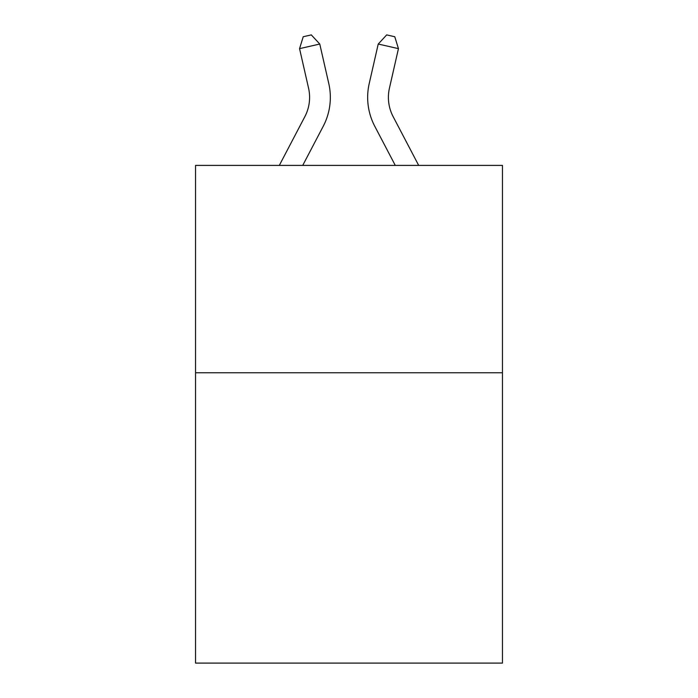 <?xml version="1.0" encoding="UTF-8"?>
<svg xmlns="http://www.w3.org/2000/svg" width="698" height="698" viewBox="0 0 698 698"><rect width="100%" height="100%" fill="white"/><g stroke="black" fill="none" stroke-linecap="round" stroke-linejoin="round"><path stroke-width="1.05" d="M502.455 372.776L502.455 663.1L195.545 663.1L195.545 165.409L502.455 165.409L502.455 372.776L195.545 372.776M279.313 165.409L304.86 116.636A41.479 41.479 -28.2 0 0 308.56 88.175L299.555 48.642L303.22 36.741L311.308 34.9L319.771 44.035L328.784 83.568A62.209 62.209 142.3 0 1 323.235 126.259L302.723 165.409L323.235 126.259M418.687 165.409L393.14 116.636A41.479 41.479 28.2 0 1 389.44 88.175L398.445 48.642L378.229 44.035L369.216 83.568A62.209 62.209 -142.3 0 0 374.765 126.259L395.277 165.409L374.765 126.259M304.86 116.636A41.479 41.479 -37.7 0 0 308.56 88.175A41.479 41.479 -37.7 0 1 304.86 116.636A41.479 41.479 -37.7 0 0 308.56 88.175A41.479 41.479 -37.7 0 1 304.86 116.636A41.479 41.479 -37.7 0 0 308.56 88.175A41.479 41.479 -37.7 0 1 304.86 116.636A41.479 41.479 -37.7 0 0 308.56 88.175A41.479 41.479 -37.7 0 1 304.86 116.636A41.479 41.479 -37.7 0 0 308.56 88.175A41.479 41.479 -37.7 0 1 304.86 116.636A41.479 41.479 -37.7 0 0 308.56 88.175A41.479 41.479 -37.7 0 1 304.86 116.636A41.479 41.479 -37.7 0 0 308.56 88.175A41.479 41.479 -37.7 0 1 304.86 116.636A41.479 41.479 -37.7 0 0 308.56 88.175A41.479 41.479 -37.7 0 1 304.86 116.636A41.479 41.479 -37.7 0 0 308.56 88.175A41.479 41.479 -37.7 0 1 304.86 116.636A41.479 41.479 -37.7 0 0 308.56 88.175A41.479 41.479 -37.7 0 1 304.86 116.636A41.479 41.479 -37.7 0 0 308.56 88.175A41.479 41.479 -37.7 0 1 304.86 116.636A41.479 41.479 -37.7 0 0 308.56 88.175A41.479 41.479 -37.7 0 1 304.86 116.636A41.479 41.479 -37.7 0 0 308.56 88.175A41.479 41.479 -37.7 0 1 304.86 116.636A41.479 41.479 -37.7 0 0 308.56 88.175A41.479 41.479 -37.7 0 1 304.86 116.636A41.479 41.479 -37.7 0 0 308.56 88.175A41.479 41.479 -37.7 0 1 304.86 116.636A41.479 41.479 -37.7 0 0 308.56 88.175A41.479 41.479 -37.7 0 1 304.86 116.636A41.479 41.479 -37.7 0 0 308.56 88.175A41.479 41.479 -37.7 0 1 304.86 116.636A41.479 41.479 -37.7 0 0 308.56 88.175A41.479 41.479 -37.7 0 1 304.86 116.636A41.479 41.479 -37.7 0 0 308.56 88.175A41.479 41.479 -37.7 0 1 304.86 116.636A41.479 41.479 -37.7 0 0 308.56 88.175A41.479 41.479 -37.7 0 1 304.86 116.636A41.479 41.479 -37.7 0 0 308.56 88.175A41.479 41.479 -37.7 0 1 304.86 116.636A41.479 41.479 -37.7 0 0 308.56 88.175M299.555 48.642L319.771 44.035L328.784 83.568M393.14 116.636A41.479 41.479 37.7 0 1 389.44 88.175A41.479 41.479 37.7 0 0 393.14 116.636A41.479 41.479 37.7 0 1 389.44 88.175A41.479 41.479 37.7 0 0 393.14 116.636A41.479 41.479 37.7 0 1 389.44 88.175A41.479 41.479 37.7 0 0 393.14 116.636A41.479 41.479 37.7 0 1 389.44 88.175A41.479 41.479 37.7 0 0 393.14 116.636A41.479 41.479 37.7 0 1 389.44 88.175A41.479 41.479 37.7 0 0 393.14 116.636A41.479 41.479 37.7 0 1 389.44 88.175A41.479 41.479 37.7 0 0 393.14 116.636A41.479 41.479 37.7 0 1 389.44 88.175A41.479 41.479 37.7 0 0 393.14 116.636A41.479 41.479 37.7 0 1 389.44 88.175A41.479 41.479 37.7 0 0 393.14 116.636A41.479 41.479 37.7 0 1 389.44 88.175A41.479 41.479 37.7 0 0 393.14 116.636A41.479 41.479 37.7 0 1 389.44 88.175A41.479 41.479 37.7 0 0 393.14 116.636A41.479 41.479 37.7 0 1 389.44 88.175A41.479 41.479 37.7 0 0 393.14 116.636A41.479 41.479 37.7 0 1 389.44 88.175A41.479 41.479 37.7 0 0 393.14 116.636A41.479 41.479 37.7 0 1 389.44 88.175A41.479 41.479 37.7 0 0 393.14 116.636A41.479 41.479 37.7 0 1 389.44 88.175A41.479 41.479 37.7 0 0 393.14 116.636A41.479 41.479 37.7 0 1 389.44 88.175A41.479 41.479 37.7 0 0 393.14 116.636A41.479 41.479 37.7 0 1 389.44 88.175A41.479 41.479 37.7 0 0 393.14 116.636A41.479 41.479 37.7 0 1 389.44 88.175A41.479 41.479 37.7 0 0 393.14 116.636A41.479 41.479 37.7 0 1 389.44 88.175A41.479 41.479 37.7 0 0 393.14 116.636A41.479 41.479 37.7 0 1 389.44 88.175A41.479 41.479 37.7 0 0 393.14 116.636A41.479 41.479 37.7 0 1 389.44 88.175A41.479 41.479 37.7 0 0 393.14 116.636A41.479 41.479 37.7 0 1 389.44 88.175A41.479 41.479 37.7 0 0 393.14 116.636A41.479 41.479 37.7 0 1 389.44 88.175M398.445 48.642L394.78 36.741L386.692 34.9L378.229 44.035L369.216 83.568"/></g></svg>
